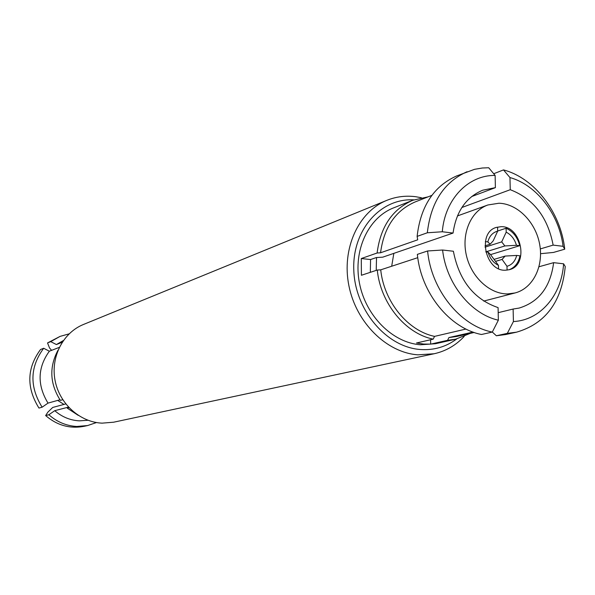 <?xml version="1.0" encoding="UTF-8"?>
<svg xmlns="http://www.w3.org/2000/svg" width="595" height="595" viewBox="0 0 595 595"><rect width="100%" height="100%" fill="white"/><g stroke="black" fill="none" stroke-linecap="round" stroke-linejoin="round"><path stroke-width="0.89" d="M421.357 197.726L415.749 196.722C405.701 195.42 396.047 196.64 386.795 200.366L83.464 324.476C63.13 332.672 50.575 356.822 55.023 380.227C59.322 403.655 79.938 422.242 102.08 423.149L113.638 422.205L434.142 353.75C445.796 351.162 455.807 345.39 464.182 336.45M386.795 200.366C358.406 211.731 341.426 248.74 348.893 285.697C356.145 322.683 386.594 352.679 417.913 354.828L434.142 353.75M413.815 199.861C380.592 197.867 352.069 230.057 353.794 270.182C355.059 310.285 386.683 347.316 420.487 349.51C433.978 350.396 446.064 346.87 456.744 338.934M428.058 196.856L412.781 200.262L393.518 207.908C368.223 217.74 353.006 250.436 359.469 283.205C365.747 315.997 392.626 342.765 420.42 344.773L435.443 343.732L455.673 339.187L470.206 333.386M417.772 257.672L380.726 269.84L377.275 270.041C380.532 303.249 405.388 333.587 433.205 339.143L416.485 342.995L423.603 344.051L430.668 344.133L430.602 339.745M377.275 270.041L361.418 275.269L361.284 258.542L377.111 253.001L380.555 252.786L417.712 239.815L417.117 236.386L427.329 232.779L442.293 231.76L453.063 233.062L382.741 257.166L376.285 257.568L370.566 259.546L361.284 258.542M412.781 200.262C392.373 209.232 380.48 226.814 377.111 253.001M69.02 407.701L67.265 408.155L67.815 407.27L54.747 410.684C61.984 416.946 70.173 420.33 79.336 420.851L87.963 420.263M54.747 410.684L48.857 414.745C57.031 421.981 66.343 425.886 76.792 426.466L87.606 425.551L96.472 422.547M67.265 408.155L78.228 415.362M58.079 350.083C49.043 366.929 49.801 383.693 60.355 400.376L62.743 399.706M485.78 251.878L504.872 245.951L501.689 241.882L485.044 247.141M495.561 261.361L502.091 259.42L505.11 256.066L494.17 259.346M507.081 270.13L506.992 266.292C511.96 264.849 515.196 261.235 516.691 255.434L519.971 255.813C518.483 262.983 514.794 267.646 508.904 269.803M497.673 231.009L506.1 228.235C513.039 231.425 517.583 237.249 519.718 245.69L490.496 254.638M505.363 270.227L509.38 269.676C529.126 265.184 521.622 225.996 501.198 226.673L496.334 227.402C477.071 232.526 485.215 271.32 505.363 270.227M393.838 253.366L391.688 266.233M498.952 203.23L487.87 204.978C471.136 210.861 461.356 233.009 466.279 254.92C471.047 276.861 489.573 294.146 507.632 293.923L515.032 292.963C532.897 288.419 543.778 266.515 539.672 244.381C535.753 222.225 517.628 203.713 498.952 203.23M376.523 257.553L376.219 270.39M63.97 404.421L57.693 400.398M495.866 227.565L497.584 227.178L497.673 231.12C492.675 232.481 489.395 236.074 487.84 241.905L490.146 244.21L485.007 245.847M516.691 255.434L505.11 256.066M502.091 259.42L506.992 266.292M498.446 265.348L490.369 254.377L488.056 252.146C489.878 258.386 493.344 262.782 498.446 265.348L498.521 268.642M485.728 251.878L488.056 252.146M487.84 241.905L485.349 241.607M490.146 244.21L493.188 240.871L497.673 231.12M519.718 245.69L516.445 245.296C514.653 239.138 511.239 234.765 506.196 232.169L501.689 241.882M506.196 232.169L506.1 228.235M504.872 245.951L516.445 245.296M48.857 414.745L45.644 415.57L47.875 412.127L52.717 407.449L65.755 403.938M59.299 347.391L49.348 351.206L43.68 348.268L40.527 349.518C26.82 368.134 26.299 387.657 38.958 408.073L42.126 407.203L48.009 403.113L59.939 399.773M51.616 350.336L49.526 347.971L47.541 342.936L50.739 341.649L56.406 344.55L62.177 342.296M45.644 415.57C57.165 425.447 70.009 429.017 84.185 426.295L87.606 425.551M49.348 351.206C37.492 367.732 37.046 385.032 48.009 403.113M43.68 348.268C29.906 367.003 29.393 386.646 42.126 407.203M63.353 340.556L56.406 344.55M69.094 333.869L60.088 336.383L50.739 341.649M60.088 336.383L47.541 342.936M370.321 272.332L370.566 259.546M540.565 253.693L553.491 252.436L564.737 249.186L563.071 246.308L553.142 245.11C547.727 217.13 533.432 198.663 510.257 189.708L461.846 207.506M540.305 248.918L553.142 245.11M493.709 173.74L503.489 169.91L509.96 177.555L510.257 189.708M417.117 236.386C420.576 206.346 433.74 186.205 456.603 175.964L474.572 169.315L482.366 167.998L488.726 167.76L495.122 175.428L495.39 187.648L482.753 190.192C466.063 197.213 456.164 211.5 453.063 233.062M471.634 196.573L495.39 187.648M427.604 250.971L442.591 250.019L453.383 251.246C459.117 280.543 474.014 299.33 498.082 307.615L498.357 320.184L492.288 332.077L481.459 334.494C449.716 328.38 420.948 292.918 417.363 254.37L427.604 250.971C431.256 289.966 460.307 325.859 492.288 332.077M433.205 339.143L434.543 336.383L465.982 329.05M492.31 332.04L496.356 335.759L507.304 333.364L513.418 321.553L513.121 309.043L519.138 308.069C538.996 301.985 550.494 286.85 553.64 262.663L539.018 266.746M498.194 312.665L513.121 309.043M473.032 332.07L448.928 337.573L447.574 340.318L430.668 344.133M553.64 262.663L563.591 263.801L565.25 266.515C561.814 301.799 545.593 323.68 516.572 332.166L507.304 333.364M447.574 340.318L455.673 339.187M563.071 246.308C559.263 214.498 536.712 184.963 509.96 177.555M564.737 249.186C560.795 212.4 534.593 178.017 503.489 169.91M495.122 175.428C468.272 174.997 444.896 199.124 442.293 231.76M431.866 195.361L415.161 201.936C395.422 210.556 383.887 227.506 380.555 252.786M467.053 171.732C444.026 182.055 430.787 202.404 427.329 232.779M442.591 250.019C446.235 283.503 470.905 314.175 498.357 320.184M380.726 269.84C383.983 301.754 407.813 330.872 434.543 336.383M513.418 321.553C540.431 320.303 561.687 295.046 563.591 263.801M448.928 337.573L456.685 336.465L474.193 332.479M496.356 335.759L505.557 334.561L516.572 332.166M457.414 215.948L487.87 204.978M483.69 301.077L515.032 292.963"/></g></svg>
